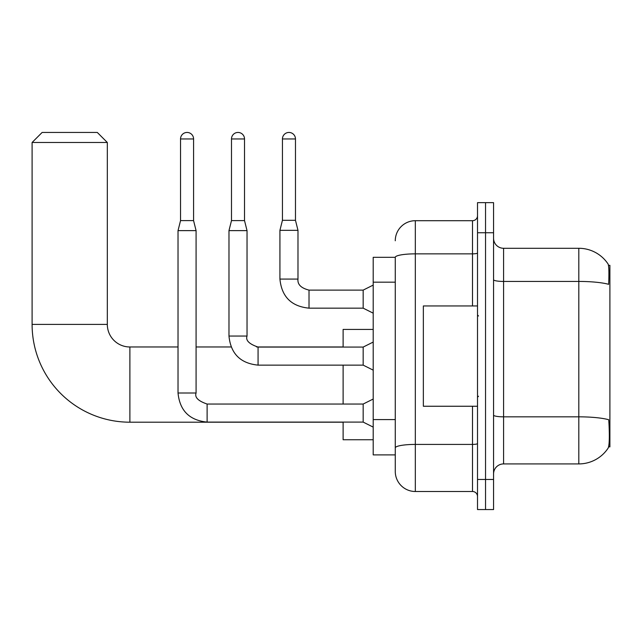 <?xml version="1.0" encoding="UTF-8"?>
<svg xmlns="http://www.w3.org/2000/svg" width="642" height="642" viewBox="0 0 642 642"><rect width="100%" height="100%" fill="white"/><g stroke="black" fill="none" stroke-linecap="round" stroke-linejoin="round"><path stroke-width="0.96" d="M608.6 446.872L609.9 446.872L609.9 265.339L608.48 265.339M395.271 257.314L373.203 257.314L373.203 454.897L395.271 454.897L395.271 471.445L395.271 257.314A20.062 3.483 180 0 1 415.326 253.855L472.496 253.855L472.496 220.704A5.016 5.016 0 0 0 477.512 215.688M503.585 463.917L578.811 463.917A35.101 35.101 0 0 0 608.159 448.076L608.159 448.076C609.362 445.251 609.635 437.162 608.985 423.8L608.728 419.74A35.101 6.099 180 0 0 578.811 416.835L578.811 248.285A35.101 35.101 0 0 1 607.958 263.83L607.958 263.83A35.101 35.101 0 0 0 578.811 248.285L503.585 248.285A10.031 10.031 0 0 1 493.562 238.254A10.031 10.031 0 0 0 503.585 248.285L503.585 463.917A10.031 10.031 0 0 0 493.562 473.948M485.537 479.47L485.537 509.555L493.562 509.555L493.562 479.47L485.537 479.47L485.537 509.555L477.512 509.555L477.512 479.47L485.537 479.47L485.537 232.741L485.537 479.47M477.512 479.47L477.512 202.655L485.537 202.655L485.537 232.741L485.537 202.655L493.562 202.655L493.562 479.47M493.562 279.695A10.031 1.741 0 0 0 503.585 281.437L578.811 281.437A35.101 6.099 180 0 1 608.656 284.326C609.13 272.77 608.937 265.997 608.078 264.014A35.101 35.101 0 0 0 578.811 248.285A35.101 35.101 0 0 1 608.078 264.014M395.271 240.766A20.062 20.062 0 0 1 415.326 220.704L415.326 491.499L472.496 491.499L472.496 406.25M415.326 220.704L472.496 220.704M395.271 460.41L395.271 451.382M477.512 496.515A5.016 5.016 0 0 0 472.496 491.499M415.326 491.499A20.062 20.062 0 0 1 395.271 471.445M477.512 305.953L423.351 305.953L423.351 406.25L477.512 406.25M343.117 422.195L129.885 422.195A97.785 97.785 0 0 1 32.1 324.411L32.1 142.476L42.131 132.445L97.295 132.445L107.318 142.476L32.1 142.476M129.885 422.195L129.885 346.977A22.566 22.566 0 0 1 107.318 324.411L107.318 142.476M343.117 365.129L343.117 404.043M343.117 422.099L343.117 439.746L373.203 439.746M373.203 329.426L343.117 329.426L343.117 347.073M193.579 220.607L180.538 220.607L180.538 138.961A6.516 6.516 0 0 1 187.055 132.445A6.516 6.516 0 0 1 193.579 138.961L193.579 220.607L196.083 230.63L196.083 393.008C194.534 397.342 198.209 401.017 207.117 404.043L207.117 422.099C189.47 420.349 179.776 410.655 178.027 393.008L178.027 230.63L196.083 230.63M373.203 427.115L363.171 422.099L363.171 404.043L373.203 399.027M244.522 220.607L231.489 220.607L231.489 138.961A6.516 6.516 0 0 1 238.005 132.445A6.516 6.516 0 0 1 244.522 138.961L244.522 220.607L247.034 230.63L247.034 336.047C245.485 340.372 249.16 344.048 258.068 347.073L258.068 365.129C240.421 363.388 230.727 353.694 228.977 336.047L228.977 230.63L247.034 230.63M373.203 370.145L363.171 365.129L363.171 347.073L373.203 342.066M295.472 220.302L282.44 220.302L282.44 138.961A6.516 6.516 0 0 1 288.956 132.445A6.516 6.516 0 0 1 295.472 138.961L295.472 220.302L297.984 230.334L297.984 279.077C297.374 284.43 301.05 288.106 309.019 290.112L309.019 290.128M373.203 313.176L363.171 308.16L363.171 290.112L373.203 285.096M363.171 308.16L309.019 308.16C291.372 306.419 281.669 296.724 279.928 279.077C281.669 296.724 291.372 306.419 309.019 308.16C291.372 306.419 281.669 296.724 279.928 279.077C281.669 296.724 291.372 306.419 309.019 308.16C291.372 306.419 281.669 296.724 279.928 279.077C281.669 296.724 291.372 306.419 309.019 308.16C291.372 306.419 281.669 296.724 279.928 279.077C281.669 296.724 291.372 306.419 309.019 308.16C291.372 306.419 281.669 296.724 279.928 279.077C281.669 296.724 291.372 306.419 309.019 308.16C291.372 306.419 281.669 296.724 279.928 279.077C281.669 296.724 291.372 306.419 309.019 308.16C291.372 306.419 281.669 296.724 279.928 279.077C281.669 296.724 291.372 306.419 309.019 308.16C291.372 306.419 281.669 296.724 279.928 279.077C281.669 296.724 291.372 306.419 309.019 308.16L309.019 290.112C301.05 288.106 297.374 284.43 297.984 279.077L279.928 279.077L279.928 230.334L297.984 230.334M395.271 282.175L373.203 282.175M395.271 419.579L373.203 419.579M578.811 463.917L578.811 416.835L503.585 416.835A10.031 1.741 0 0 1 493.562 415.093M493.562 232.741L477.512 232.741M477.512 443.55A5.016 0.875 0 0 1 472.496 444.416L415.326 444.416A20.062 3.483 180 0 0 395.271 447.899M472.496 305.953L472.496 253.855A5.016 0.875 0 0 0 477.512 252.988M32.1 324.411L107.318 324.411M363.171 422.099L207.117 422.099C189.47 420.349 179.776 410.655 178.027 393.008C179.776 410.655 189.47 420.349 207.117 422.099C189.47 420.349 179.776 410.655 178.027 393.008C179.776 410.655 189.47 420.349 207.117 422.099C189.47 420.349 179.776 410.655 178.027 393.008C179.776 410.655 189.47 420.349 207.117 422.099C189.47 420.349 179.776 410.655 178.027 393.008C179.776 410.655 189.47 420.349 207.117 422.099C189.47 420.349 179.776 410.655 178.027 393.008C179.776 410.655 189.47 420.349 207.117 422.099C189.47 420.349 179.776 410.655 178.027 393.008L196.083 393.008M180.538 138.961L193.579 138.961M363.171 365.129L258.068 365.129C240.421 363.388 230.727 353.694 228.977 336.047C230.727 353.694 240.421 363.388 258.068 365.129C240.421 363.388 230.727 353.694 228.977 336.047C230.727 353.694 240.421 363.388 258.068 365.129C240.421 363.388 230.727 353.694 228.977 336.047C230.727 353.694 240.421 363.388 258.068 365.129C240.421 363.388 230.727 353.694 228.977 336.047C230.727 353.694 240.421 363.388 258.068 365.129C240.421 363.388 230.727 353.694 228.977 336.047C230.727 353.694 240.421 363.388 258.068 365.129C240.421 363.388 230.727 353.694 228.977 336.047L247.034 336.047M231.489 138.961L244.522 138.961M282.44 138.961L295.472 138.961M478.515 315.984L477.512 314.981M478.515 396.218L477.512 397.221M343.117 346.977L256.583 346.977M231.112 346.977L196.083 346.977M178.027 346.977L129.885 346.977M363.171 404.043L207.117 404.043M180.538 220.607L178.027 230.63M363.171 347.073L258.068 347.073M231.489 220.607L228.977 230.63M297.984 279.077C297.374 284.43 301.05 288.106 309.019 290.112C301.05 288.106 297.374 284.43 297.984 279.077C297.374 284.43 301.05 288.106 309.019 290.112C301.05 288.106 297.374 284.43 297.984 279.077C297.374 284.43 301.05 288.106 309.019 290.112C301.05 288.106 297.374 284.43 297.984 279.077C297.374 284.43 301.05 288.106 309.019 290.112C301.05 288.106 297.374 284.43 297.984 279.077C297.374 284.43 301.05 288.106 309.019 290.112C301.05 288.106 297.374 284.43 297.984 279.077C297.374 284.43 301.05 288.106 309.019 290.112C301.05 288.106 297.374 284.43 297.984 279.077C297.374 284.43 301.05 288.106 309.019 290.112C301.05 288.106 297.374 284.43 297.984 279.077C297.374 284.43 301.05 288.106 309.019 290.112L363.171 290.112M279.928 279.077C281.669 296.724 291.372 306.419 309.019 308.16M282.44 220.302L279.928 230.334"/></g></svg>
